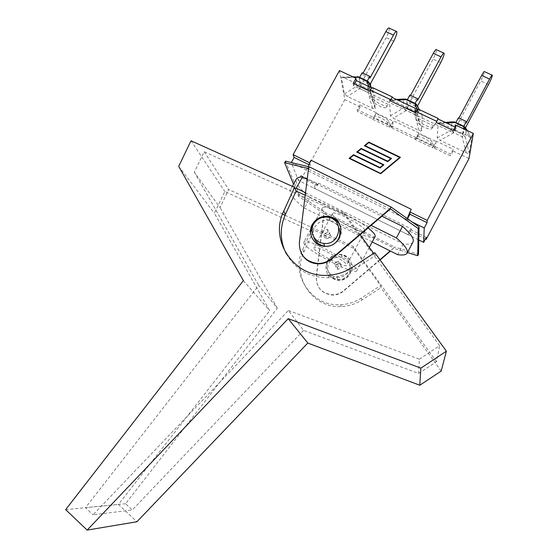 <?xml version="1.0" encoding="UTF-8"?>
<svg xmlns="http://www.w3.org/2000/svg" width="558" height="558" viewBox="0 0 558 558"><rect width="100%" height="100%" fill="white"/><g stroke="black" fill="none" stroke-linecap="round" stroke-linejoin="round"><path stroke-width="0.42" stroke-dasharray="2.79 2.09" d="M288.388 310.499L419.33 359.199L418.674 373.483L303.552 330.385L288.388 310.499L93.047 514.818L132.302 509.977L125.592 503.714L277.326 308.135L258.71 285.368L85.486 507.668L93.047 514.818M419.33 359.199L439.627 345.744L344.83 215.276L204.186 151.762L194.317 172.143L220.026 207.618L228.689 189.539L282.494 214.112M418.674 373.483L436.475 361.675L439.627 345.744M305.219 195.202L344.16 212.772L344.83 215.276M344.16 212.772L360.119 234.723M373.693 253.395L375.304 255.613L374.788 252.676M441.204 371.056L380.968 287.726L380.591 285.591L353.605 248.261L311.915 229.205L313.045 231.933L224.839 191.527L214.37 213.177L269.695 310.646L118.436 504.425L136.926 521.744M436.475 361.675L353.102 246.357L353.605 248.261M204.186 151.762L228.689 189.539M194.317 172.143L258.71 285.368M277.326 308.135L220.026 207.618M285.026 215.269L353.102 246.357M191.01 140.797L224.839 191.527M336.307 264.541L339.18 263.55C342.445 266.117 342.054 268.014 338.009 269.242C335.616 268.335 335.051 266.766 336.307 264.541M335.491 262.33C334.221 264.576 334.793 266.166 337.206 267.08C341.294 265.838 341.691 263.92 338.399 261.325L335.491 262.33M323.738 230.461C322.273 233.042 322.929 234.848 325.705 235.888C330.399 234.451 330.859 232.261 327.079 229.31L323.738 230.461M324.812 233.384L328.118 232.24C331.85 235.162 331.396 237.331 326.758 238.747C324.017 237.722 323.368 235.929 324.812 233.384M303.552 330.385L132.302 509.977M125.592 503.714L85.486 507.668M330.496 260.956C333.705 257.531 337.604 256.296 342.187 257.245C355.586 260 351.233 281.448 337.653 279.286C328.955 278.616 324.575 267.296 330.496 260.956M329.632 258.731C323.64 265.134 328.069 276.566 336.858 277.242C350.577 279.418 354.979 257.761 341.44 254.978C336.809 254.016 332.868 255.271 329.632 258.731M313.687 236.92C312.585 232.505 313.505 228.501 316.449 224.902C320.201 220.912 324.749 219.461 330.099 220.549C334.144 221.645 337.053 224.051 338.818 227.776M336.055 242.179C332.959 245.157 329.269 246.496 324.993 246.19M311.915 229.205L302.68 249.552C290.083 274.662 311.824 306.928 340.603 304.703C348.08 304.333 354.972 302.129 361.291 298.091L380.591 285.591M313.045 231.933L303.887 252C291.395 276.768 312.899 308.693 341.398 306.537C348.792 306.182 355.62 304.019 361.87 300.044L380.968 287.726M286.359 253.918C295.684 269.884 309.899 277.835 329.018 277.772C337.66 277.326 345.639 274.759 352.956 270.086L375.304 255.613M243.372 280.618L269.695 310.646M65.649 509.642L118.436 504.425M178.7 166.354L214.37 213.177M367.157 81.196L368.182 89.81L360.691 86.288L359.505 77.611L367.157 81.196L367.331 80.875M368.182 89.81L370.505 85.555M370.603 83.456L363.084 79.933L386.241 37.658C388.487 33.257 389.498 30.097 389.261 28.179M369.996 78.001L362.379 74.437L363.063 73.189M362.163 72.763L362.379 74.437M375.227 108.719L370.128 91.4L369.11 82.528L369.717 83.686L370.721 92.544L368.071 92.391L368.538 90.11L370.721 92.544L375.227 108.58L373.56 92.761L370.526 90.18L344.056 77.729L341.545 77.178L341.412 77.632L344.398 93.974L347.348 96.415L372.584 108.371L375.227 108.58M372.584 108.371L368.071 92.391L359.931 88.562L356.987 86.078L360.377 86.274L359.931 88.562L347.348 96.415M358.731 76.941L359.136 77.297L355.676 77.095L357.497 76.62M363.084 79.933L363.293 81.545L370.777 85.06M360.691 86.288L363.293 81.545M414.992 103.628L414.964 111.83L407.347 108.238L407.194 99.973L415.152 103.321M414.964 111.83L417.558 107.017L417.572 105.943M417.572 105.49L409.921 101.905L433.043 59.134C435.317 54.691 436.454 51.559 436.44 49.732M417.621 100.301L409.865 96.667L410.549 95.397M409.844 95.069L409.865 96.667M406.531 99.359L403.322 99.457L405.241 99.017M418.939 130.335L414.699 114.362L415.312 112.123L417.544 114.592L414.699 114.362L406.419 110.456L403.567 108.008L407.005 108.217L406.419 110.456L393.244 118.163L418.939 130.335L420.502 130.935L421.771 130.691L422.113 115.611L420.816 113.992L419.184 113.072L392.211 100.384L389.519 99.812L390.391 115.757L393.244 118.163M409.921 101.905L409.935 103.439L417.558 107.017M407.347 108.238L409.935 103.439M463.719 126.485L462.61 134.248L454.847 130.593L455.774 122.76L463.851 126.234M462.61 134.248L465.198 129.379L465.63 127.524M465.414 127.935L457.616 124.281L480.71 81.001C483.005 76.523 484.267 73.412 484.497 71.675M466.146 123.011L458.237 119.307L458.92 118.031M457.616 124.281L457.434 125.738L465.198 129.379M458.425 117.794L458.237 119.307M455.237 122.195L451.861 122.23L453.87 121.825M466.139 152.697L462.184 136.731L462.945 134.541L465.233 137.045L462.184 136.731L453.752 132.755L450.997 130.342L454.484 130.558L453.752 132.755L439.976 140.302L466.139 152.697C467.974 153.541 468.992 153.666 469.173 153.066L471.601 138.9L468.769 136.396L441.28 123.471L438.225 123.199L437.214 137.931L439.976 140.302M467.213 130.544L471.601 138.9L466.439 129.072L463.921 126.268M454.847 130.593L457.434 125.738M436.272 141.167L434.612 148.316L433.671 146.029L436.272 141.167L453.229 149.216L450.634 154.092L433.671 146.029L432.701 147.835L415.361 139.584L417.224 137.219C418.367 135.085 430.016 140.609 431.027 143.776L432.701 147.835M418.695 133.236L415.278 139.116L418.695 133.236L436.475 141.669M417.635 109.417L419.253 110.177L418.918 109.403M438.128 118.429L438.03 119M376.315 112.737L372.911 118.959L376.315 112.737L359.854 104.925L360.14 106.906L344.823 99.638L339.466 70.58M372.019 87.983L373.832 88.834L373.414 88.031M392.288 96.897L392.051 97.399M455.182 127.057L455.858 127.377L456.102 125.327M468.992 158.57L453.019 150.988L453.229 149.216M359.854 104.925L357.246 109.689L373.714 117.522L375.143 114.955C375.946 112.66 387.398 118.087 388.717 121.4L390.774 125.627L393.376 120.828L391.925 128.005L390.774 125.627L416.331 137.777L415.361 139.584M415.382 112.695L416.484 115.325L419.253 110.177M369.703 91.191L371.056 93.918L373.832 88.834M425.447 238.97L410.193 231.437L410.165 229.422L407.507 234.402L418.8 239.989M318.499 183.129L411.483 229.01L410.193 231.326C408.533 234.088 407.64 235.12 407.507 234.409L313.763 188.011C314.238 188.883 315.368 187.997 317.167 185.361L301.871 177.918L300.964 175.512L298.307 180.36L313.756 188.011L316.421 183.143L317.167 185.361L318.499 183.129L317.209 185.493M309.669 162.922L310.513 165.461L307.688 170.615L291.318 162.559L298.307 180.36M308.232 166.626L307.688 170.615L407.11 219.538L407.535 218.729M437.758 118.875L434.989 124.036L436.237 122.509M392.009 97.378L390.195 100.838M353.165 83.407L353.514 85.66L453.089 132.567L453.319 130.551M357.246 109.689L357.552 111.649L372.911 118.959M391.925 128.005L415.278 139.116M434.612 148.316L450.432 155.842L450.634 154.092M399.73 157.614L368.824 142.757L365.072 145.868M391.43 158.563L387.712 161.841L361.221 149.056L357.469 152.167M383.799 164.896L380.075 168.181L353.619 155.354L349.859 158.465M364.332 145.771L390.858 158.723M356.89 152.146L383.227 165.056M349.273 158.451L380.73 173.894L400.302 157.461M316.421 183.143L300.964 175.512M308.923 164.68L310.513 165.461M426.291 237.38L410.165 229.422M407.27 218.541L407.11 219.538L412.209 222.042M411.281 209.327L409.893 212.068M453.019 150.988L450.432 155.842M354.428 84L353.514 85.66M455.858 127.377L453.089 132.567M418.925 132.944L393.376 120.828M411.483 229.01L410.193 231.437M360.14 106.906L357.552 111.649M344.823 99.638L301.871 177.918M373.386 98.64C374.892 102.24 386.589 107.771 387.573 105.329L386.548 107.213C385.571 109.64 373.874 104.102 372.36 100.517L370.017 95.816L371.056 93.918L373.386 98.64L372.36 100.517M388.201 104.388L370.017 95.816M432.004 141.948C430.999 138.768 419.358 133.25 418.2 135.399L416.331 137.777L433.671 146.029L432.004 141.948L431.027 143.776M418.395 119.872C419.553 123.339 431.453 128.961 432.827 126.68L434.989 124.036L433.957 125.968L431.801 128.591C430.441 130.851 418.535 125.222 417.37 121.77L415.452 117.243L416.484 115.325L418.395 119.872L417.37 121.77M433.957 125.968L415.452 117.243M372.744 119.3L373.714 117.522L390.774 125.627L389.805 127.419L372.744 119.3L374.167 116.755C374.955 114.474 386.408 119.907 387.74 123.206L389.805 127.419M314.001 248.352L313.959 247.724C314.803 244.139 349.189 262.734 346.518 265.329C345.625 268.538 315.326 252.704 314.001 248.352M332.429 214.398C333.363 219.44 363.6 235.099 364.876 231.179C367.966 227.804 333.719 209.292 332.449 213.651L332.429 214.398M303.915 243.246L303.817 242.151C305.059 236.264 361.2 266.612 356.743 270.756C355.16 275.889 306.488 250.5 303.915 243.246M375.074 236.571C372.863 242.856 324.289 217.746 322.35 209.376L322.364 208.078C323.41 203.482 353.758 216.553 368.071 227.95M305.519 192.789L371.112 225.362M372.193 241.935L304.438 208.071C293.675 199.478 288.974 193.459 290.348 190.006L294.896 188.199M412.976 242.102C411.825 243.992 408.616 244.599 403.343 243.916L310.157 197.595L304.438 208.071M403.343 243.916L397.631 254.643M307.193 179.313L381.881 216.197M310.157 197.595C299.486 188.876 294.896 182.689 296.375 179.027M340.652 226.987C344.126 236.766 334.612 248.003 324.065 246.538C318.248 245.715 314.154 242.702 311.783 237.492M301.341 253.36L299.834 249.001L299.5 243.63L308.525 168.516M390.188 209.124L308.72 169.067M380.075 259.951L343.707 290.983C340.401 293.724 336.607 295.084 332.317 295.056C321.624 293.627 316.316 287.6 316.386 276.991L324.024 213.568L298.558 196.353L293.529 184.217M285.48 161.143L299.318 194.965L324.77 212.193L324.024 213.568L393.669 247.975L390.481 251.072M407.424 252.544L393.697 248.331L394.443 246.929L418.507 254.281M327.274 261.242C330.81 255.634 335.853 253.451 342.382 254.699C357.545 257.942 352.628 282.229 337.192 279.914C327.26 277.145 323.954 270.916 327.274 261.242M327.406 261.576C324.093 271.237 327.393 277.452 337.311 280.221C352.726 282.529 357.636 258.284 342.493 255.041C335.972 253.799 330.943 255.976 327.406 261.576M379.907 259.721L343.602 290.69C340.289 293.438 336.488 294.798 332.191 294.77C321.478 293.341 316.163 287.307 316.233 276.677L323.884 213.17M393.669 247.975L390.202 250.933M298.558 196.353L299.318 194.965M324.77 212.193L394.443 246.929M303.887 252L302.68 249.552M361.87 300.044L361.291 298.091M352.161 267.408L352.956 270.086M393.753 41.104L386.241 37.658M368.789 82.103L367.087 80.861M344.056 77.729L353.918 77.36M344.398 93.974L356.987 86.078L355.676 77.095L341.412 77.632M367.485 81.21L359.136 77.297L360.377 86.274L368.538 90.11L367.485 81.21M373.56 92.761L371.419 87.704M369.005 86.567L370.526 90.18M440.694 62.642L433.043 59.134M421.778 130.621L417.544 114.592L417.628 106.166L415.054 103.356M415.312 112.123L415.34 103.655L406.838 99.666L407.005 108.217L415.312 112.123M422.113 115.611L419.239 109.556M417.405 109.312L419.184 113.072M390.391 115.757L403.567 108.008L403.322 99.457L389.365 100.203M392.211 100.384L397.777 100.084M488.494 84.572L480.71 81.001M465.407 127.322L466.439 129.065L465.233 137.045L469.173 153.066M462.945 134.541L464.096 126.513L455.433 122.453L454.484 130.558L462.945 134.541M465.219 129.609L468.769 136.396M437.214 137.931L450.997 130.342L451.861 122.23L438.225 123.199M441.28 123.471L446.721 123.081M438.03 118.54L419.023 109.605M435.17 147.27L415.836 138.077M392.218 97.015L373.546 88.248M376.141 113.051L393.62 121.344M392.483 126.973L373.469 117.926M313.756 188.011L407.507 234.402M387.573 105.329L386.548 107.213M418.2 135.399L417.224 137.219M432.827 126.68L431.801 128.591M375.143 114.955L374.167 116.755M388.717 121.4L387.74 123.206M299.374 242.437L299.583 242.856M339.18 263.55L338.399 261.325M338.009 269.242L337.206 267.08M328.118 232.24L327.079 229.31M326.758 238.747L325.705 235.888M342.187 257.245L341.44 254.978M337.653 279.286L336.858 277.242M330.099 220.549L329.081 217.446M340.603 304.703L341.398 306.537M327.93 275.247L329.018 277.772M396.313 31.401L396.836 31.639M341.545 77.178L352.656 76.767M443.756 53.066L444.154 53.254M421.771 130.691L417.224 113.881L417.3 105.441L416.638 104.492M389.519 99.812L396.41 99.443M438.386 122.872L445.242 122.39M332.449 213.651L313.959 247.724M364.876 231.179L346.518 265.329M322.364 208.078L303.817 242.151M369.291 247.347L356.743 270.756M292.343 186.372L290.348 190.006M324.065 246.538L323.905 246.12"/><path stroke-width="0.84" d="M360.119 234.723L373.693 253.395M288.207 318.667L307.8 343.058L136.926 521.744L87.16 530.1L288.207 318.667L420.878 368.134L446.386 351.184L374.788 252.676L352.161 267.408C344.753 272.164 336.676 274.78 327.93 275.247C294.233 277.989 268.97 240.463 283.729 211.133L285.375 214.481C279.6 227.852 279.928 241 286.359 253.918M446.386 351.184L441.204 371.056L419.783 385.236L307.8 343.058M282.494 214.112L285.026 215.269M305.219 195.202L296.089 191.087L294.547 187.362L191.01 140.797L178.7 166.354L243.372 280.618L65.649 509.642L87.16 530.1M315.263 221.861C319.057 217.822 323.661 216.351 329.081 217.446C344.893 220.605 339.703 245.841 323.661 243.365C313.38 242.611 308.246 229.331 315.263 221.861M338.818 227.776C340.868 233.056 339.941 237.854 336.055 242.179M324.993 246.19L324.749 246.169C319.127 245.269 315.437 242.186 313.687 236.92M296.089 191.087L285.375 214.481M294.547 187.362L283.729 211.133M420.878 368.134L419.783 385.236M367.331 80.875L369.815 76.341L369.996 78.001L393.474 35.091C395.217 32.036 396.333 30.885 396.836 31.639C397.031 33.543 396.006 36.695 393.753 41.104L370.603 83.456L370.505 85.555M396.313 31.401L389.261 28.179C388.738 27.412 387.601 28.556 385.857 31.611L393.474 35.091M363.063 73.189L385.857 31.611M369.815 76.341L362.163 72.763L359.638 77.367M368.789 82.103L367.443 81.029L366.718 81.119L369.717 83.686L371.419 87.704M352.656 76.767L359.094 77.116L367.087 80.861M415.152 103.321L417.642 98.717L417.621 100.301L441.064 56.874C442.794 53.777 443.826 52.564 444.154 53.254C444.126 55.068 442.975 58.199 440.694 62.642L417.572 105.943M443.756 53.066L436.44 49.732C436.084 49.034 435.045 50.234 433.308 53.324L441.064 56.874M410.549 95.397L433.308 53.324M417.642 98.717L409.844 95.069L407.326 99.729M396.41 99.443L403.992 99.045L406.824 99.491L415.054 103.356M416.638 104.492L415.326 103.481L414.72 103.635L417.628 106.166L419.239 109.556M463.851 126.234L466.362 121.511L466.146 123.011L489.547 79.062C491.256 75.916 492.191 74.653 492.351 75.26C492.086 76.983 490.803 80.087 488.494 84.572L465.63 127.524M492.072 75.135L484.497 71.675C484.309 71.054 483.361 72.31 481.645 75.449L489.547 79.062M458.92 118.031L481.645 75.449M466.362 121.511L458.425 117.794L455.907 122.509M445.242 122.39L452.468 121.881L455.44 122.293L463.921 126.268M465.407 127.322L464.11 126.359L463.635 126.575L466.439 129.065L467.213 130.544M291.325 162.552L294.15 157.433L293.11 154.678L339.466 70.58L355.962 78.315L356.29 80.596L372.019 87.983M392.051 97.399L417.635 109.417M438.03 119L455.182 127.057M436.837 121.386L438.128 118.429L418.918 109.403C418.214 108.698 417.238 109.417 415.982 111.579L436.837 121.386L436.237 122.509L453.319 130.551L456.102 125.327L473.358 133.432L468.992 158.57L426.193 239.34L425.447 238.97M415.982 111.579L415.382 112.695L390.195 100.838L392.288 96.897L373.414 88.031C372.611 87.278 371.579 87.962 370.31 90.089L369.703 91.191L353.165 83.407L355.962 78.315M293.11 154.678L309.613 162.769L308.232 166.626M365.044 145.68L391.563 158.451L387.698 161.66L361.193 148.867L357.434 151.978L383.925 164.791L380.054 168L353.584 155.173L349.824 158.284L380.675 173.433L399.723 157.433L368.796 142.569L365.044 145.68L391.43 158.563M380.661 173.259L399.723 157.433M357.434 151.978L383.799 164.896M349.824 158.284L380.675 173.433M390.851 158.542L364.332 145.771L368.747 142.109L400.442 157.342L380.709 173.719L349.113 158.374L353.535 154.712L380.005 167.54L383.207 164.882L356.722 152.069L361.145 148.407L387.643 161.199L390.851 158.542L387.664 161.381L361.172 148.595L356.89 152.146M383.207 164.882L380.026 167.714L353.57 154.894L349.273 158.451M400.302 157.461L368.775 142.304L364.493 145.847M294.15 157.433L308.923 164.68M426.193 239.34L426.291 237.38L423.641 242.388L424.233 227.964L427.051 222.656L409.928 214.251L409.893 211.942L427.17 220.41L427.051 222.656M418.8 239.989L423.641 242.388M407.535 218.729L409.928 214.251M412.209 222.042L424.233 227.964M407.27 218.541L409.893 212.068M309.669 162.922L311.015 160.23L309.613 162.769M356.29 80.596L354.428 84M311.015 160.23L411.281 209.327L409.893 211.942M473.358 133.432L427.17 220.41M368.071 227.95C373.428 232.163 375.764 235.037 375.074 236.571L369.291 247.347M371.112 225.362L396.389 237.917C404.941 245.325 408.512 250.403 407.096 253.158C406.008 254.936 402.855 255.431 397.631 254.643L372.193 241.935M294.896 188.199L296.284 188.199L305.519 192.789M381.881 216.197L402.534 226.395L396.389 237.917M292.343 186.372L296.375 179.027C297.17 177.639 299.193 176.956 302.45 176.97L307.193 179.313M302.45 176.97L296.284 188.199M402.534 226.395C411.002 233.935 414.475 239.166 412.976 242.102L407.096 253.158M311.783 237.492C310.136 233.209 310.381 228.996 312.522 224.86C316.679 218.324 322.566 215.765 330.197 217.181C335.407 218.687 338.894 221.951 340.652 226.987M312.341 224.4C307.137 233.223 313.561 245.387 323.905 246.12C341.984 248.749 347.794 220.41 330.043 216.713C322.405 215.29 316.498 217.857 312.341 224.4M318.172 263.857L317.997 263.467C323.033 263.488 327.49 261.883 331.382 258.661L390.147 208.636L390.188 209.124L331.529 259.058C327.651 262.274 323.194 263.871 318.172 263.857C310.513 263.432 304.898 259.93 301.341 253.36M317.997 263.467C305.456 261.841 299.248 254.825 299.374 242.437L308.525 168.516L309.411 166.912L285.48 161.143L284.622 162.699L308.525 168.516M293.529 184.217L284.622 162.699M417.747 255.717L418.507 254.281L419.065 226.918L391.019 206.997L390.147 208.636L418.207 228.529L417.747 255.717L407.424 252.544M390.202 250.933L379.907 259.721M390.481 251.072L380.075 259.951M418.207 228.529L419.065 226.918M391.019 206.997L309.411 166.912M353.918 77.36L358.341 77.192L366.718 81.119L369.005 86.567M397.777 100.084L406.196 99.638L414.72 103.635L417.405 109.312M446.721 123.081L454.944 122.502L463.635 126.575L465.219 129.609M370.31 90.089L390.802 99.729M331.382 258.661L331.529 259.058M324.749 246.169L323.661 243.365M358.731 76.941L357.497 76.62M406.531 99.359L405.241 99.017M455.237 122.195L453.87 121.825M330.197 217.181L330.043 216.713"/></g></svg>
